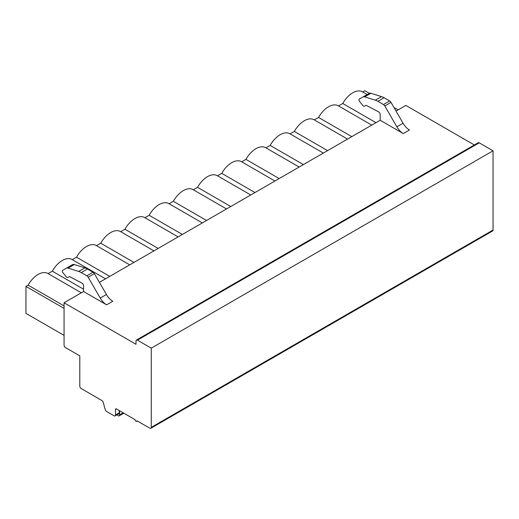 <?xml version="1.0" encoding="UTF-8"?>
<svg xmlns="http://www.w3.org/2000/svg" width="519" height="519" viewBox="0 0 519 519"><rect width="100%" height="100%" fill="white"/><g stroke="black" fill="none" stroke-linecap="round" stroke-linejoin="round"><path stroke-width="0.78" d="M64.064 345.122A2.024 1.168 -120 0 0 65.491 347.594L79.79 355.846L79.79 386.104A2.024 1.168 -120 0 0 81.217 388.582L101.893 400.519A2.024 1.168 60 0 1 103.236 402.374L105.175 409.582A2.024 1.168 -120 0 0 106.518 411.437L114.089 415.816A2.024 1.168 -120 0 0 115.101 415.914A2.024 1.168 -120 0 0 115.523 414.986L115.523 409.485A1.349 0.779 60 0 1 115.802 408.868A1.349 0.779 60 0 1 116.47 408.94L135.057 419.663A1.349 0.779 -120 0 0 135.641 421.019A1.349 0.779 -120 0 0 136.679 421.383A1.349 0.779 -120 0 0 136.958 420.766L149.822 428.194A2.024 1.168 -120 0 0 150.834 428.292A2.024 1.168 -120 0 0 151.256 427.364L151.256 348.145L137.438 340.166A2.024 1.168 -120 0 0 136.426 340.068A2.024 1.168 -120 0 0 136.01 340.996L136.01 344.292L64.064 302.759L64.064 345.122M150.834 428.292L492.628 230.955A2.024 1.168 -120 0 0 493.05 230.034L493.05 150.808L479.232 142.835A2.024 1.168 -120 0 0 478.22 142.731L136.426 340.068M474.353 144.97L405.864 105.422L396.042 111.092M115.101 415.914L118.819 413.766A2.024 1.168 -120 0 0 119.234 412.845L119.234 410.529M151.256 348.145L493.05 150.808M64.064 302.759L83.553 291.509L106.629 304.835A12.8 7.389 60 0 1 100.232 298.075L88.191 277.23A2.692 1.557 -120 0 0 86.848 275.803L81.236 272.566A16.173 9.336 -120 0 0 78.674 271.424L68.073 268.115A5.054 2.919 -120 0 0 66.348 268.226L62.585 270.399A1.693 0.973 -120 0 0 62.909 272.657L66.101 276.633A2.16 1.246 -120 0 0 67.944 277.418L69.274 276.653A1.012 0.584 60 0 1 69.747 276.685L82.06 283.173A2.024 1.168 60 0 1 83.553 285.684L83.553 291.509M99.408 282.355L380.18 120.252L403.263 133.578A12.8 7.389 60 0 1 396.86 126.818L384.826 105.973A2.692 1.557 -120 0 0 383.476 104.546L377.871 101.309A16.173 9.336 -120 0 0 375.308 100.167L364.701 96.858A5.054 2.919 -120 0 0 362.976 96.969L359.213 99.142A1.693 0.973 -120 0 0 359.537 101.4L362.736 105.376A2.16 1.246 -120 0 0 364.578 106.155L365.901 105.396A1.012 0.584 60 0 1 366.375 105.428L378.688 111.916A2.024 1.168 60 0 1 380.18 114.427L380.18 120.252M403.263 133.578L409.452 129.997A12.8 7.389 60 0 1 403.055 123.243L391.015 102.392A2.692 1.557 -120 0 0 389.672 100.971L384.06 97.734A16.173 9.336 -120 0 0 381.497 96.592L370.897 93.284A5.054 2.919 -120 0 0 369.171 93.394L362.976 96.969M375.99 122.672L342.754 103.489A19.54 11.282 -60 0 1 362.509 91.831L367.193 94.536M342.754 103.489L338.524 105.928M314.319 119.902L318.556 117.456A19.54 11.282 -60 0 1 338.304 105.805L371.753 125.118M290.115 133.876L294.351 131.43A19.54 11.282 -60 0 1 314.105 119.779L347.548 139.092M265.916 147.85L270.146 145.404A19.54 11.282 -60 0 1 289.9 133.753L323.35 153.066M241.711 161.824L245.941 159.378A19.54 11.282 -60 0 1 265.696 147.727L299.145 167.034M217.506 175.798L221.743 173.352A19.54 11.282 -60 0 1 241.491 161.701L274.94 181.008M193.302 189.772L197.538 187.327A19.54 11.282 -60 0 1 217.292 175.675L250.742 194.982M169.103 203.746L173.333 201.301A19.54 11.282 -60 0 1 193.087 189.643L226.537 208.956M144.898 217.721L149.135 215.275A19.54 11.282 -60 0 1 168.883 203.617L202.332 222.93M120.693 231.695L124.93 229.249A19.54 11.282 -60 0 1 144.684 217.591L178.127 236.904M96.495 245.662L100.725 243.223A19.54 11.282 -60 0 1 120.479 231.565L153.929 250.878M72.29 259.636L76.52 257.197A19.54 11.282 -60 0 1 96.275 245.539L129.724 264.852M48.085 273.61L52.322 271.171A19.54 11.282 -60 0 1 72.07 259.513L105.519 278.826M64.064 335.384L25.95 313.379L25.95 286.391L28.117 285.139A19.54 11.282 -60 0 1 47.871 273.487L81.321 292.8M362.729 91.954L364.889 90.708L369.366 93.297M318.556 117.456L351.785 136.646M294.351 131.43L327.58 150.62M270.146 145.404L303.381 164.594M245.941 159.378L279.177 178.568M221.743 173.352L254.972 192.543M197.538 187.327L230.767 206.51M173.333 201.301L206.568 220.484M149.135 215.275L182.364 234.458M124.93 229.249L158.159 248.432M100.725 243.223L133.96 262.406M76.52 257.197L109.756 276.38M52.322 271.171L83.553 289.2M28.117 285.139L64.064 305.899M25.95 286.391L64.064 308.396M393.96 107.491L398.118 109.892M365.901 105.389L364.578 106.155M106.629 304.835L112.824 301.26A12.8 7.389 60 0 1 106.421 294.5L94.387 273.656A2.692 1.557 -120 0 0 93.037 272.228L87.432 268.991A16.173 9.336 -120 0 0 84.869 267.849L74.269 264.541A5.054 2.919 -120 0 0 72.543 264.651L66.348 268.226M67.944 277.418L69.274 276.646M117.158 414.726A2.011 1.161 -120 0 0 119.156 415.862A2.011 1.161 -120 0 0 119.571 414.863L119.571 410.724M119.571 414.863L123.152 412.793M115.523 409.485L116.47 408.94M115.523 414.986L119.234 412.845M151.256 427.364L493.05 230.034M137.438 340.166L479.232 142.835M370.897 93.284L364.701 96.858M381.497 96.592L375.308 100.167M384.06 97.734L377.871 101.309M389.672 100.971L383.476 104.546M391.015 102.392L384.826 105.973M403.055 123.243L396.86 126.818M100.232 298.075L106.421 294.5M68.073 268.115L74.269 264.541M78.674 271.424L84.869 267.849M81.236 272.566L87.432 268.991M86.848 275.803L93.037 272.228M88.191 277.23L94.387 273.656M137.353 420.993L136.679 421.383M123.807 413.176L119.156 415.862"/></g></svg>
